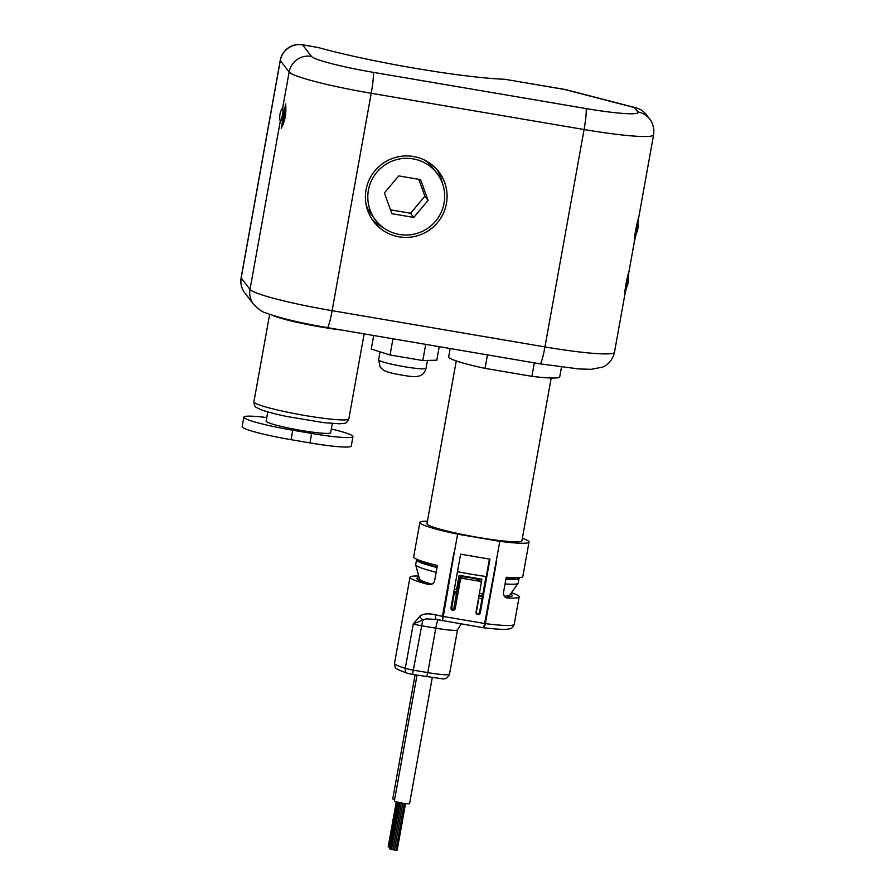 <?xml version="1.0" encoding="UTF-8"?>
<svg xmlns="http://www.w3.org/2000/svg" width="895" height="895" viewBox="0 0 895 895"><rect width="100%" height="100%" fill="white"/><g stroke="black" fill="none" stroke-linecap="round" stroke-linejoin="round"><path stroke-width="1.34" d="M634.208 241.863C634.723 234.412 636.177 226.323 638.582 217.586A17.363 1.745 -80.3 0 1 634.208 241.863M624.52 295.742C625.034 288.291 626.489 280.202 628.883 271.465A17.363 1.745 -80.3 0 1 624.52 295.742M285.617 103.909L281.243 128.198C285.069 121.306 286.523 113.206 285.617 103.909A17.363 1.745 99.7 0 1 281.243 128.198M282.675 107.87A6.836 0.682 -80.3 0 0 282.44 107.982A16.882 16.882 0 0 0 280.202 121.105A6.836 0.682 -80.3 0 0 280.269 121.272C281.343 123.141 284.017 108.25 282.675 107.87L289.13 72.036A19.287 19.108 -37.5 0 1 311.449 56.351L302.622 44.862A19.287 19.108 142.5 0 0 280.303 60.547A19.287 1.779 -169.8 0 1 280.236 60.345L241.124 277.752A19.287 19.287 0 0 0 244.805 292.911A19.287 19.108 -37.5 0 1 241.18 277.942A19.287 1.779 -169.8 0 1 241.124 277.752M302.454 44.75L318.105 47.502L302.622 44.862A19.287 1.947 -80.3 0 0 302.454 44.75A19.287 19.287 0 0 0 280.236 60.345M649.714 119.08C649.904 119.404 653.026 122.537 653.876 130.245L653.596 134.832A77.16 7.126 -169.8 0 1 584.077 129.529A19.287 1.947 -80.3 0 0 585.867 108.53A57.873 5.348 -169.8 0 0 637.822 111.92A19.287 19.108 142.5 0 1 649.714 119.08L646.369 114.717A19.287 19.108 142.5 0 0 634.465 107.568L564.398 89.433L504.724 79.275L564.23 89.321A19.287 1.947 99.7 0 1 564.398 89.433A19.287 12.138 -75.5 0 1 565.83 89.657A19.287 19.287 0 0 0 564.23 89.321M442.253 182.882A40.991 40.611 142.5 0 0 436.648 169.166M371.839 218.928A40.991 40.611 142.5 0 0 383.642 227.889M446.448 203.512A40.991 40.611 -37.5 0 1 373.73 221.624A40.991 40.611 -37.5 0 1 381.516 164.456A40.991 40.611 -37.5 0 1 446.448 203.512M504.724 79.275A122.492 11.311 -169.8 0 1 318.105 47.502M424.845 160.216A38.586 38.216 -37.5 0 1 432.833 167.947L436.849 173.171A38.586 38.216 -37.5 0 1 429.522 226.972A38.586 38.216 -37.5 0 1 368.404 190.221A38.586 38.216 -37.5 0 1 436.849 173.171M375.643 220.159L371.638 214.934A38.586 38.216 -37.5 0 1 366.234 205.212M416.992 559.375A52.078 4.811 10.2 0 0 416.555 559.856L415.694 564.644A52.078 4.811 10.2 0 0 415.705 564.857A52.078 4.811 10.2 0 0 436.145 572.274M416.555 559.856A52.078 4.811 10.2 0 0 437.006 567.497M420.348 560.684A48.229 4.453 10.2 0 0 437.084 567.05M436.458 619.452L425.93 618.881L413.277 623.916L419.844 616.196C423.145 613.634 428.392 613.176 435.585 614.831A55.456 5.124 10.2 0 0 442.432 616.319L453.832 552.998A55.456 5.124 10.2 0 0 454.201 553.076L457.602 534.17L499.79 541.352A55.456 5.124 10.2 0 0 529.023 542.046A55.456 5.124 10.2 0 0 522.356 538.275M427.43 521.192A55.456 5.124 10.2 0 0 419.867 522.4A55.456 5.124 10.2 0 0 457.602 534.17M428.683 584.536L428.224 584.446C431.021 585.185 433.124 584.077 434.556 581.101L437.364 565.506A55.456 5.124 -169.8 0 1 413.658 556.903L419.867 522.4M429.141 584.603L428.224 584.446A55.456 5.124 -169.8 0 1 410 577.219A55.456 5.124 -169.8 0 1 418.681 576.044M450.163 348.535L448.675 356.814A56.419 5.213 10.2 0 0 485.034 368.36L487.462 354.879M415.705 564.857L419.498 579.121A45.813 4.229 10.2 0 0 431.871 584.166M505.048 583.932A52.078 4.811 10.2 0 0 518.127 583.283A52.078 4.811 10.2 0 0 518.216 583.092L519.078 578.304A52.078 4.811 10.2 0 0 518.832 577.7M504.254 596.159A45.813 4.229 10.2 0 0 509.602 595.332L518.127 583.283M505.91 579.154A52.078 4.811 10.2 0 0 519.078 578.304M506.011 578.584A48.229 4.453 10.2 0 0 515.229 577.756M499.79 541.352L496.389 560.259A55.456 5.124 10.2 0 0 496.736 560.304L485.347 623.625C484.777 626.422 483.915 627.753 482.763 627.619L436.615 619.508A4.822 2.047 -77.3 0 1 435.585 614.831M511.437 592.725A55.456 5.124 -169.8 0 1 519.167 596.864A55.456 5.124 -169.8 0 1 507.275 597.905L506.906 597.86M506.536 597.77L507.275 597.905C504.914 597.77 503.639 596.081 503.449 592.837L506.257 577.241A55.456 5.124 -169.8 0 0 522.825 576.548L529.023 542.046M456.26 360.931L426.982 523.687A48.229 4.453 10.2 0 0 427.15 524.168A48.229 4.453 10.2 0 0 476.062 537.034A48.229 4.453 10.2 0 0 521.908 540.759L551.186 378.014M534.315 362.855L531.887 376.336A56.419 5.213 10.2 0 0 559.744 376.806L561.489 367.084M531.887 376.336L485.034 368.36M481.197 582.824L481.857 579.188L459.146 575.317L456.595 589.503L454.347 589.111M456.685 589A11.579 1.074 -169.8 0 1 457.423 588.921M482.763 627.619C483.457 627.675 484.072 626.31 484.609 623.513L496.389 560.259M454.201 553.076L442.533 620.772L442.432 616.319L485.347 623.625A55.456 5.124 10.2 0 0 514.233 624.274L519.167 596.864M451.102 609.003A2.17 2.148 142.5 0 0 452.288 609.439L454.392 607.437L455.242 608.533A2.17 2.148 -37.5 0 1 451.393 609.495A2.17 2.148 -37.5 0 1 450.979 607.806L460.634 554.173L489.957 559.162L480.313 612.795A2.17 2.148 -37.5 0 1 476.453 613.757A2.17 2.148 -37.5 0 1 476.05 612.079L481.197 583.484A1.924 1.913 142.5 0 0 479.642 581.269L462.614 578.371A1.924 1.913 142.5 0 0 460.388 579.938L459.336 578.584A10.606 0.984 -169.8 0 1 459.303 578.472L457.099 590.767A10.606 0.984 10.2 0 0 457.132 590.868L454.828 594.067L453.496 593.832M455.242 608.533L460.388 579.938M457.49 571.659A48.229 4.453 10.2 0 0 486.287 576.548L489.431 559.073M479.418 593.385L482.852 593.967M504.679 596.663A48.464 4.475 10.2 0 0 512.287 595.622A48.464 4.475 10.2 0 0 510.53 594.011M419.084 577.566A48.464 4.475 10.2 0 0 416.88 578.461A48.464 4.475 10.2 0 0 431.312 584.368M436.827 619.53A4.822 2.047 -77.3 0 1 436.615 619.508L434.813 619.139M514.233 624.274C513.003 627.25 511.492 628.76 509.714 628.782C507.32 629.286 504.4 630.225 482.953 627.675L482.897 627.663M438.024 619.821A9.644 0.973 99.7 0 0 435.787 628.178L427.788 672.604A24.109 2.226 10.2 0 0 449.514 674.259L457.513 629.845A24.109 2.226 -169.8 0 1 435.787 628.178L421.702 625.784A9.644 0.973 99.7 0 1 422.988 619.933A4.822 2.786 -129.5 0 1 419.844 616.196M479.642 581.269L478.601 579.915A8.681 0.805 10.2 0 0 469.36 577.521A8.681 0.805 10.2 0 0 461.574 577.018A1.924 1.913 -37.5 0 0 459.336 578.584L456.987 591.159A1.924 1.7 20.4 0 0 456.842 591.651L453.743 608.88M453.866 591.763L456.226 592.065M485.996 576.503L479.63 611.912A2.17 2.148 142.5 0 1 476.878 613.623L476.174 613.265M456.327 592.031A12.541 1.163 -169.8 0 0 455.555 592.065L454.828 594.067M417.003 675.21L394.382 800.958A7.719 0.716 10.2 0 0 401.844 803.028A7.719 0.716 10.2 0 0 409.574 803.688L432.24 677.716M395.12 850.049L395.892 850.25L404.316 803.43M392.144 849.534L392.916 849.747L401.34 802.927M394.415 849.937L402.884 803.207M396.541 850.172L397.167 850.216L405.547 803.598M395.903 850.194L396.53 850.239L404.932 803.52M393.632 849.791L394.404 849.993L402.828 803.195M415.09 674.886L392.771 798.866A7.719 0.716 10.2 0 0 394.606 799.682M390.522 209.833L410.559 213.245L424.89 196.206L418.77 179.313M384.402 192.94L391.92 213.704L413.77 217.429L428.09 200.379L420.572 179.615L398.722 175.901L384.402 192.94M424.89 196.206L428.09 200.379M410.559 213.245L413.77 217.429M331.34 428.996A45.813 4.229 -169.8 0 1 352.954 436.592L351.254 446.046A45.813 4.229 -169.8 0 1 309.972 442.902L291.054 439.68A45.813 4.229 -169.8 0 1 242.153 426.602L243.854 417.148A45.813 4.229 -169.8 0 1 266.766 417.562M352.954 436.592A45.813 4.229 -169.8 0 1 311.673 433.448L292.755 430.226A45.813 4.229 -169.8 0 1 243.854 417.148M267.784 411.879L266.128 421.064A32.791 3.032 10.2 0 0 297.867 429.857A32.791 3.032 10.2 0 0 330.68 432.677L332.336 423.492M272.058 315.141A48.229 4.453 10.2 0 0 321.316 327.067A48.229 4.453 10.2 0 0 341.823 330.087M439.232 346.667L436.794 360.204L422.82 360.551L390.052 354.968L371.257 349.05L373.696 335.513M390.052 354.968L392.961 338.791M422.82 360.551L425.729 344.374M540.121 363.851L327.268 327.604A19.287 1.947 -80.3 0 0 332.112 310.677L371.224 93.281L584.077 129.529L544.954 346.924A77.16 7.126 -169.8 0 0 614.485 352.227C612.124 362.408 605.031 366.223 602.57 367.107L591.114 369.333L578.595 368.919L540.121 363.851A19.287 1.947 -80.3 0 0 544.954 346.924L332.112 310.677A77.16 7.126 -169.8 0 1 250.007 289.432L241.18 277.942L280.303 60.547L289.13 72.036A77.16 7.126 -169.8 0 0 371.224 93.281A19.287 1.947 -80.3 0 0 373.025 72.294A57.873 5.348 -169.8 0 1 311.449 56.351M373.025 72.294L585.867 108.53M637.822 111.92L634.465 107.568A19.287 12.138 104.5 0 1 635.897 107.792L565.83 89.657M327.268 327.604C299.769 322.882 279.184 317.938 265.524 312.769C262.66 312.265 258.689 309.48 253.632 304.401A19.287 19.108 -37.5 0 1 250.007 289.432L280.269 121.272M407.684 673.364L412.494 674.438L421.702 625.784A9.644 0.895 -169.8 0 1 413.277 623.916L405.278 668.341A4.822 3.804 107.1 0 0 407.684 673.364C394.74 668.576 395.042 668.878 394.527 663.24A55.456 5.124 10.2 0 0 405.278 668.341A9.644 0.895 10.2 0 0 413.703 670.21L427.788 672.604L426.535 676.81M481.667 579.154L481.074 582.41M461.574 577.018L462.614 578.371M456.663 591.763A29.904 2.763 -169.8 0 1 453.966 591.203L456.674 591.752M482.002 598.688L478.87 598.151L476.162 613.232M451.527 609.249L454.459 591.863M482.517 595.835A29.904 2.763 -169.8 0 1 479.038 595.443L482.517 595.824M478.937 596.036L482.383 596.618M479.049 596.048L478.568 598.095M480.839 581.985L479.787 580.631A1.924 1.913 142.5 0 0 478.601 579.915M479.63 611.912L480.313 612.795M311.673 433.448L309.972 442.902M292.755 430.226L291.054 439.68M348.849 418.871C347.305 422.06 345.839 423.536 344.43 423.29L339.664 423.794L324.147 422.697L286.657 416.455C275.19 414.038 266.632 411.767 260.982 409.675L256.731 407.617C255.086 407.18 254.146 405.234 253.923 401.788A48.229 4.453 10.2 0 0 300.597 414.721A48.229 4.453 10.2 0 0 348.849 418.871L364.131 333.88M426.054 368.348C424.342 374.513 420.158 375.71 419.99 375.743L417.943 376.347C414.083 376.952 409.563 376.705 393.979 373.595C389.045 372.555 385.499 371.391 383.351 370.094L380.274 367.252L378.596 359.812A24.109 2.226 10.2 0 0 401.933 366.268A24.109 2.226 10.2 0 0 426.054 368.348L427.486 360.439M626.455 287.675A16.882 16.882 0 0 0 628.2 277.45M653.596 134.832L638.448 219.051M634.555 240.677L628.749 272.919M624.855 294.544L614.485 352.227M636.155 233.808A16.882 16.882 0 0 0 637.9 223.571M646.369 114.717A19.287 19.287 0 0 0 635.897 107.792M253.632 304.401L244.805 292.911M394.527 663.24L410 577.219M457.513 629.845L461.193 623.972M412.494 674.438L441.28 678.634C445.028 679.618 447.768 678.164 449.514 674.259M479.787 580.631C480.235 579.882 476.062 578.729 467.268 577.185C456.618 576.324 462.346 576.458 459.303 578.472M456.931 591.293L456.148 592.087M391.484 849.489L399.92 802.647M390.634 849.221L399.047 802.468M389.784 848.952L398.174 802.278M392.983 849.735L401.396 802.938M389.884 847.397L398.006 802.233M389.034 847.129L397.145 802.021M388.173 846.86L396.284 801.786M253.923 401.788L269.652 314.335M378.596 359.812L380.028 351.813"/></g></svg>
